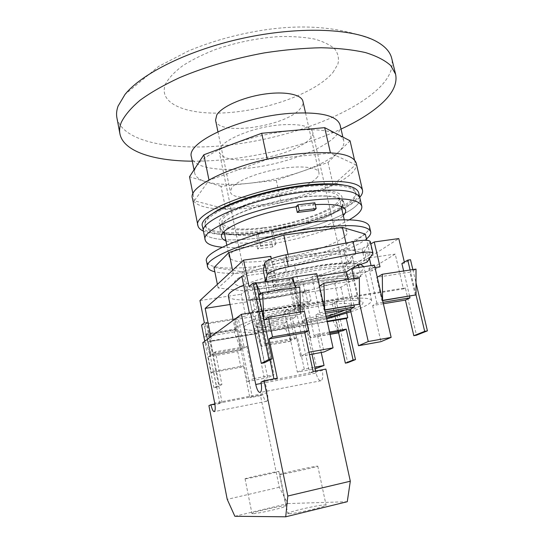 <?xml version="1.0" encoding="UTF-8"?>
<svg xmlns="http://www.w3.org/2000/svg" width="544" height="544" viewBox="0 0 544 544"><rect width="100%" height="100%" fill="white"/><g stroke="black" fill="none" stroke-linecap="round" stroke-linejoin="round"><path stroke-width="0.41" stroke-dasharray="2.72 2.04" d="M366.425 238.904C352.396 250.56 305.293 264.942 265.574 270.538C242.746 273.782 225.835 274.21 214.846 271.816M369.403 226.27C372.654 237.925 313.657 258.822 264.5 265.445C233.369 269.953 207.937 268.818 206.564 261.474M270.708 260.209C246.085 263.452 232.281 262.487 229.289 257.312C225.597 249.9 269.634 233.356 308.115 228.684C331.996 225.937 344.957 226.998 346.997 231.866C349.568 240.101 306.741 255.428 270.708 260.209M275.903 284.723C251.233 288.252 237.47 287.796 234.614 283.363C231.118 276.991 275.577 261.27 314.16 256.102C338.089 253.028 351.002 253.592 352.893 257.788C355.212 264.921 312.018 279.528 275.903 284.723C251.233 288.252 237.47 287.796 234.614 283.363C231.118 276.991 275.577 261.27 314.16 256.102C338.089 253.028 351.002 253.592 352.893 257.788C355.212 264.921 312.018 279.528 275.903 284.723M213.996 267.573L242.447 271.762L294.324 264.316L343.665 249.383L365.31 234.076M347.31 248.928L370.015 254.449L348.031 268.695L298.418 283.227L246.439 291.101L218.103 287.994L233.356 274.122L288.599 257.162L347.31 248.928L345.977 243.046M370.015 254.449L366.744 240.292M288.599 257.162L287.987 254.34M233.356 274.122L232.58 270.307M218.103 287.994L217.382 284.39M246.439 291.101L242.447 271.762M298.418 283.227L294.324 264.316M348.031 268.695L343.665 249.383M274.04 270.851L271.952 280.01L274.203 290.666L276.42 282.03L274.04 270.851L263.371 270.837M265.649 281.676L265.758 282.166L265.86 281.642M370.274 241.577L364.507 251.002L367.071 262.167M364.507 251.002L352.138 255.517L344.685 267.974L347.031 278.365L353.62 268.172M352.138 255.517L354.654 266.574M271.952 280.01C296.915 272.741 329.317 267.451 344.685 267.974M274.203 290.666C299.248 283.499 331.69 278.086 347.031 278.365M265.758 282.166L276.42 282.03M345.617 251.104C338.014 251.104 328.732 251.865 317.784 253.388L283.75 259.835L286.314 271.776L320.409 265.261C331.371 263.677 340.653 262.834 348.255 262.732L345.617 251.104L361.957 248.798L370.811 243.889M350.86 311.766C364.725 306.993 371.634 303.232 371.593 300.492C369.791 297.038 355.198 297.371 327.814 301.505C283.315 308.428 231.506 324.816 235.212 329.984C235.872 333.805 256.414 332.867 282.363 328.447L326.686 318.934M278.134 308.455L307.904 302.586L305.531 291.659L275.808 297.466C266.077 298.982 257.4 299.928 249.791 300.315L252.103 311.515C259.712 311.032 268.389 310.012 278.134 308.455M228.351 296.167C229.221 301.022 249.832 301.022 275.699 296.949C316.819 290.802 366.309 274.543 363.882 266.866L363.82 266.655M360.699 264.425C353.913 262.385 340.306 262.786 319.879 265.635C293.379 269.416 260.957 277.78 243.644 285.165M264.547 280.371L266.587 277.875C284.043 272.823 301.852 268.94 320.015 266.227C337.797 263.718 350.533 263.099 358.224 264.37L352.682 267.308C346.65 265.56 334.716 265.934 316.88 268.444C298.547 271.218 281.105 275.196 264.547 280.371L267.152 292.754C283.771 287.681 301.26 283.71 319.614 280.84C337.464 278.229 349.391 277.692 355.388 279.222L352.682 267.308M266.587 277.875L269.226 290.401C286.742 285.43 304.599 281.54 322.776 278.732C340.578 276.114 353.314 275.339 360.971 276.406L358.911 267.39M358.421 265.234L358.224 264.37M252.396 298.33C259.644 298.153 268.26 297.289 278.242 295.746L308.584 289.639L310.991 300.662L280.588 306.816C270.599 308.407 261.977 309.346 254.735 309.624L252.396 298.33L249.791 300.315M284.866 326.964C260.1 330.99 246.412 331.432 243.807 328.284C240.659 323.728 285.845 309.468 324.584 303.416C348.609 299.771 361.434 299.465 363.066 302.498C363.249 304.416 359.074 307.02 350.533 310.325C359.074 307.02 363.249 304.416 363.066 302.498C361.434 299.465 348.609 299.771 324.584 303.416C285.845 309.468 240.659 323.728 243.807 328.284C246.412 331.432 260.1 330.99 284.866 326.964L326.461 317.914L284.866 326.964M374.428 265.084L368.927 268.464L375 267.553M308.985 352.213L300.512 356.245L292.502 318.784L256.482 324.748L259.678 322.633L296.052 316.635L288.306 280.534L276.345 282.329L273.435 285.627L372.252 270.715L380.011 266.805M288.306 280.534L291.652 278.086M316.717 273.659L311.889 277.005L317.281 276.196M401.887 263.527L404.593 263.119L410.496 259.719M256.149 282.662L252.062 285.96L248.996 286.423M353.974 278.596L354.45 280.711L359.285 277.78M359.761 304.13L354.45 280.711L319.457 286.096M410.108 270.008L410.598 272.068L416.004 269.103M416.024 294.896L410.598 272.068L377.23 277.202M412.848 269.586L416.017 282.887M294.277 283.839L295.555 289.775L299.744 286.892M304.817 332.738L295.555 289.775L258.808 295.433M382.636 300.601L381.956 300.71L376.604 277.562M415.344 295.229L409.931 272.428M263.949 320.076L263.432 320.164L258.346 295.78M264.051 320.062L300.206 314.126L295.038 290.129M324.741 310.1L324.136 310.202L318.906 286.45M359.156 304.45L353.858 281.071M201.572 325.04L204.163 324.625L206.972 322.354L213.105 353.342L244.27 347.922L238.041 317.342L234.899 319.641L254.98 316.384L258.332 314.072L288.164 309.257L284.512 311.603L303.817 308.475L307.659 306.109L300.383 307.285L295.78 285.933L334.016 280.112L398.779 238.564M330.079 334.336L310.162 337.81L303.817 308.475M330.806 315.806L338.64 332.84L334.424 313.827L330.806 315.806L302.627 320.511L310.162 337.81L316.805 368.492M290.809 341.19L261.188 346.358L291.217 340.966L290.809 341.19L286.674 321.769L283.472 323.707L290.809 341.19L297.384 372.137L315.153 368.805M284.512 311.603L291.217 340.966M283.472 323.707L254.177 328.596L261.188 346.358L254.98 316.384M261.188 346.358L267.682 377.706L274.026 374.809L253.436 378.658L246.84 346.372L215.41 351.818L221.904 384.547L216.539 387.294L204.163 324.625M241.046 349.867L210.215 355.246L241.4 349.656L241.046 349.867L237.014 330.024L234.26 331.922L241.046 349.867L247.472 381.494L267.682 377.706M234.899 319.641L241.4 349.656M221.904 384.547L219.239 385.043L213.928 387.784L216.539 387.294M213.928 387.784L204.762 341.231M238.041 317.342L245.684 316.112L241.196 294.25L247.071 289.503C263.248 288.714 281.785 285.92 302.675 281.112L295.78 285.933M230.037 304.504L246.956 301.866L249.261 300.104C265.431 299.139 283.988 296.262 304.926 291.468L302.226 293.257L304.681 304.599L249.349 313.487L245.684 316.112M304.681 304.599L300.383 307.285M204.354 322.782L206.972 322.354M325.455 313.33L315.942 314.901L319.716 312.739L325.128 311.848M324.136 310.202L324.693 309.883M292.502 318.784L296.052 316.635M300.206 314.126L264.527 319.75M263.432 320.164L263.901 319.852M383.364 303.742L372.647 305.517L376.938 303.3L383.03 302.301M381.956 300.71L382.588 300.383M330.045 334.193L310.597 337.586L306.422 318.308L302.627 320.511M310.162 337.81L310.597 337.586M369.485 258.699L369.288 257.856L364.609 260.338L348.255 262.732M286.314 271.776L268.858 274.326L270.592 272.197L273.435 285.627M241.835 276.379L270.592 272.197M302.226 293.257L340.918 287.232L395.223 254.089L403.417 288.898L249.512 313.616L249.39 313.045M369.288 257.856L395.223 254.089M259.678 322.633L252.062 285.96M276.345 282.329L271.34 258.76M342.856 330.772L336.335 301.485L338.694 301.104L334.016 280.112M307.659 306.109L314.106 335.777L329.793 333.044M199.954 300.54L241.196 294.25M283.75 259.835L266.322 262.296L270.824 256.346M372.252 270.715L371.069 265.581M246.956 301.866L249.349 313.487M327.189 321.225L211.589 340.748L210.807 336.79M340.918 287.232L346.718 313.147M336.335 301.485L332.214 303.872L338.851 331.473M332.214 303.872L334.553 303.491L347.704 362.698M247.472 381.494L253.436 378.658M300.512 356.245L309.502 354.613M404.593 263.119L404.348 262.099M250.832 312.664L405.341 287.898L416.507 335.213M405.341 287.898L403.417 288.898M338.694 301.104L334.553 303.491M376.938 303.3L368.927 268.464M409.605 296.174L403.648 270.994M219.239 385.043L210.61 341.448L327.298 321.722M211.589 340.748L210.61 341.448M249.512 313.616L250.566 312.854M372.647 305.517L380.929 341.666M315.942 314.901L324.04 351.975M256.482 324.748L264.357 362.8M297.384 372.137L304.28 369.158L314.806 367.186M304.28 369.158L297.527 337.579L267.362 342.808L274.026 374.809M329.569 332.017L317.234 334.159L321.225 352.492M267.362 342.808L264.629 344.379L294.549 339.177L297.527 337.579M294.549 339.177L288.164 309.257M261.569 346.14L257.489 326.441L254.177 328.596M264.629 344.379L258.332 314.072M319.716 312.739L311.889 277.005M353.988 305.3L348.16 279.487M244.27 347.922L246.84 346.372M213.105 353.342L215.41 351.818M210.528 355.042L206.557 334.907L203.905 336.906M314.106 335.777L317.234 334.159M300.669 311.936L300.737 313.806M257.489 326.441L287.082 321.524M306.422 318.308L334.88 313.575M234.26 331.922L203.776 337.008M206.557 334.907L237.361 329.786M204.116 337.974L210.215 355.246M249.261 300.104L247.071 289.503M304.926 291.468L302.675 281.112M307.904 302.586L310.991 300.662M252.103 311.515L254.735 309.624M305.531 291.659L308.584 289.639M267.152 292.754L269.226 290.401M360.971 276.406L355.388 279.222M364.609 260.338L361.957 248.798M268.858 274.326L266.322 262.296M288.83 513.72L287.837 513.509C286.763 512.217 318.43 504.886 324.843 504.92L326.08 505.131C327.549 506.335 294.501 513.964 288.83 513.72M280.731 474.382L279.8 474.409C278.909 473.994 310.42 466.983 316.615 466.215L317.784 466.154C319.063 466.494 286.192 473.797 280.731 474.382M252.654 513.699L251.967 513.55C251.029 512.536 280.044 505.838 285.104 505.886L285.96 506.029C287.232 506.974 257.108 513.917 252.654 513.699M245.698 478.795L245.052 478.822C244.249 478.502 273.142 472.083 278.038 471.485L278.848 471.444C279.97 471.689 249.988 478.346 245.698 478.795M234.858 516.276L287.762 503.581L279.283 487.254L260.494 395.624L262.949 394.631C263.996 399.065 265.234 401.288 266.662 401.302L266.696 401.288C267.947 400.323 268.172 397.508 267.356 392.836L214.676 403.036M313.14 371.477L309.624 372.932L322.245 370.552L325.863 369.084M260.97 382.119L274.088 379.644L273.931 378.869M261.208 383.445L316.078 373.055C317.383 378.257 319.029 380.814 321.001 380.732L321.055 380.712C322.837 379.46 323.231 376.074 322.245 370.552M277.284 378.236L274.088 379.644L309.624 372.932L289.51 279.303L291.53 277.821M262.949 394.631L252.212 396.712L236.266 318.349L234.879 319.369L235.396 329.691L236.783 328.732L206.992 333.669L211.181 354.865L241.033 349.656L237.735 351.655L240.897 367.261L243.379 365.922L249.832 397.698L252.212 396.712L214.846 403.961M260.494 395.624L249.832 397.698M295.936 287.477L293.957 289.109L299.397 314.35L304.402 311.324M293.957 289.109L260.352 294.27M258.624 294.535L263.86 320.185L299.397 314.35M211.181 354.865L208.209 356.816L211.324 372.626L213.561 371.321L219.919 403.505L222.068 402.56L206.366 323.184L236.266 318.349M219.919 403.505L208.91 405.64M202.81 342.659L255.177 333.812L267.356 392.836M287.762 503.581L347.269 501.711M316.078 373.055L315.629 371.008M311.991 354.164L301.315 304.722L255.177 333.812M250.866 312.807L301.315 304.722M279.283 487.254L227.222 499.365M213.561 371.321L243.379 365.922M206.366 323.184L205.115 324.19L234.879 319.369M236.783 328.732L241.033 349.656M208.209 356.816L237.735 351.655M211.324 372.626L240.897 367.261M205.115 324.19L205.748 334.614L206.992 333.669M235.396 329.691L205.748 334.614M269.987 359.917L254.3 284.56L289.51 279.303M254.3 284.56L256.238 283.077M256.129 283.091L256.346 283.614M296.024 287.674L262.228 292.849M301.09 191.42C260.848 195.622 215.247 214.132 219.409 223.305C222.768 229.745 237.313 231.458 263.044 228.446C300.621 223.999 344.971 206.978 341.952 196.806C339.633 190.808 326.012 189.006 301.09 191.42M341.761 206.679L343.189 202.232C340.904 196.377 327.291 194.684 302.355 197.166C262.092 201.477 216.403 219.81 220.524 228.752L223.652 232.179M224.203 232.458C231.934 235.559 245.242 235.933 264.126 233.566C295.705 229.643 333.091 217.185 341.374 207.155M259.583 237.891C307.006 232.098 363.446 210.848 359.89 197.982C363.446 210.848 307.006 232.098 259.583 237.891C229.609 241.91 205.081 239.87 203.551 231.778C205.081 239.87 229.609 241.91 259.583 237.891M202.456 226.311C204.02 234.586 228.562 236.796 258.522 232.846C305.918 227.161 362.263 205.714 358.632 192.542M225.93 240.89C232.533 243.236 243.29 243.698 258.189 242.27L256.578 243.787L271.599 241.788L273.285 240.271L271.646 232.594C301.179 227.902 333.044 216.764 341.469 207.556M342.108 206.829L343.747 202.096C341.442 196.187 327.712 194.48 302.552 196.976C261.909 201.328 215.791 219.83 219.96 228.861L223.4 232.465M273.285 240.271C302.852 235.511 334.784 224.509 343.284 215.553M315.275 204.619L304.463 205.625L312.834 204.619L314.867 202.79M222.238 247.228C232.764 248.118 245.745 247.534 261.188 245.48C293.277 241.244 330.453 230.574 349.262 219.803M296.031 206.638L304.463 205.625L296.065 206.788M224.284 232.859C230.908 235.341 241.672 235.906 256.564 234.546L257.876 233.267L273.02 231.316L271.646 232.594M256.564 234.546L258.189 242.27M272.687 246.894L257.659 248.928L260.603 246.214L275.767 244.174L272.687 246.894L271.599 241.788M275.767 244.174L273.02 231.316M260.603 246.214L257.876 233.267M257.659 248.928L256.578 243.787M314.112 210.385L312.834 204.619M253.035 159.426C233.335 161.092 222.102 158.712 219.32 152.279C215.791 142.97 249.995 127.14 280.643 124.868C299.853 123.624 310.549 126.031 312.725 132.083C315.663 142.093 282.125 156.883 253.035 159.426M344.862 310.121C349.615 308.04 351.9 306.374 351.71 305.136C350.322 302.675 339.878 302.933 320.375 305.912C289.218 310.801 252.783 322.266 255.238 325.992C257.264 328.528 268.267 328.182 288.259 324.952L326.148 316.479M221.014 186.327L205.727 181.682C199.254 179.71 195.568 176.848 194.677 173.08C194.242 170.959 194.834 168.64 196.459 166.117C201.45 158.746 213.418 151.436 232.356 144.18C251.947 137.054 272.36 132.471 293.597 130.431C314.35 128.772 329.079 130.111 337.77 134.436C341.17 136.224 343.162 138.366 343.747 140.848C344.461 144.248 342.788 147.941 338.722 151.932C331.126 159.038 318.832 165.553 301.845 171.476C284.77 177.303 267.145 181.24 248.955 183.294L221.014 186.327L225.678 209.018L194.33 200.77L209.032 180.261L267.328 159.399L330.48 153.088L355.62 164.757L333.18 185.062L281.085 202.49L225.678 209.018M340.075 124.93C344.468 141.25 291.339 164.302 245.82 168.45C217.117 171.503 193.406 167.294 191.454 157.06M356.211 163.071C360.386 178.69 301.594 202.286 251.886 207.679C220.408 211.521 194.358 208.284 192.488 198.472M359.734 197.329C347.786 211.188 298.717 227.514 257.149 232.669C232.166 235.804 214.254 235.273 203.415 231.078M343.624 185.076C350.812 186.504 354.783 188.782 355.538 191.91C359.088 204.646 304.769 225.406 258.998 230.86C230.105 234.648 206.523 232.458 205.013 224.454C204.374 221.286 207.046 217.552 213.037 213.268M306.048 186.592C336.518 183.722 353.117 185.946 355.851 193.263C359.387 205.931 305.041 226.644 259.264 232.125C230.37 235.926 206.788 233.777 205.292 225.814C200.015 214.662 256.258 191.706 306.048 186.592M263.806 227.698C299.737 223.462 342.081 207.182 339.177 197.499C336.947 191.767 323.925 190.053 300.111 192.365C261.759 196.384 218.273 214.016 222.224 222.788C225.406 228.922 239.265 230.561 263.806 227.698M350.064 140.808L328.039 162.411L276.291 180.322L248.955 183.294C230.792 185.225 216.383 184.688 205.727 181.682L189.523 176.759M276.291 180.322L281.085 202.49M193.011 194.174L194.33 200.77M354.504 159.963L355.62 164.757M328.039 162.411L333.18 185.062M330.405 152.748L330.48 153.088M208.957 179.901L209.032 180.261M215.553 120.19C217.688 136.632 287.382 126.419 300.621 108.188C302.614 105.74 303.375 103.442 302.92 101.3M316.316 178.255C318.43 176.202 319.308 174.332 318.954 172.632C317.873 167.09 300.818 165.206 279.419 168.837C258.033 172.421 237.075 180.792 231.853 187.51L230.391 191.78C231.819 204.836 302.165 193.46 316.316 178.255M116.899 117.783C122.74 143.113 176.691 151.946 234.348 144.398C292.21 136.843 353.532 113.866 380.304 86.714C389.817 76.901 393.618 67.449 391.721 58.364M192.277 161.18C239.482 161.582 298.221 148.906 341.034 129.078M370.076 242.372L372.762 253.98M332.969 72.454L337.858 64.206C339.191 58.8 338.225 53.795 334.954 49.198C330.31 44.955 323.422 41.562 314.296 39.012C303.994 37.06 292.176 36.258 278.834 36.598C257.53 38.08 236.558 42.33 215.92 49.341C203.136 54.298 192.086 59.752 182.77 65.695C174.726 71.747 169.041 77.724 165.723 83.613C156.706 104.23 188.727 115.988 229.684 112.526C270.613 109.269 316.547 92.099 332.969 72.454M226.787 245.079L229.289 257.312M344.236 219.722L346.997 231.866M371.593 300.492L363.882 266.866M235.212 329.984L233.247 320.314M279.8 474.409L287.837 513.509M245.052 478.822L251.967 513.55M321.001 380.732L260.161 392.462M266.662 401.302L214.302 411.611M278.848 471.444L285.96 506.029M317.784 466.154L326.08 505.131M220.524 228.752L219.409 223.305M343.189 202.232L341.952 196.806M345.61 210.256L343.747 202.096M221.632 237.062L219.96 228.861M255.238 325.992L219.32 152.279M343.747 140.848L342.883 137.081M355.538 191.91L355.851 193.263M339.177 197.499L341.217 206.455M222.224 222.788L224.06 231.751M205.013 224.454L205.292 225.814M194.677 173.08L194.024 169.85M351.71 305.136L312.725 132.083M305.504 112.798L318.954 172.632M374.585 40.487C340.755 26.676 302.09 23.474 258.59 30.879C233.811 35.095 210.446 41.793 188.496 50.952L158.596 66.416L124.998 94.452M217.933 131.696L230.391 191.78"/><path stroke-width="0.82" d="M214.846 271.816C210.562 270.742 208.168 269.144 207.672 267.022C202.334 257.251 263.786 234.267 317.648 227.712C350.438 223.958 368.118 225.311 370.682 231.778C371.124 233.859 369.702 236.239 366.425 238.904M207.672 267.022L206.564 261.474C201.171 251.403 262.494 228.167 316.322 221.762C349.098 218.11 366.792 219.613 369.403 226.27L370.682 231.778M366.744 240.292L365.31 234.076L342.414 227.344L283.825 235.028L228.936 252.504L213.996 267.573L217.382 284.39M345.977 243.046L342.414 227.344M287.987 254.34L283.825 235.028M232.58 270.307L228.936 252.504M265.86 281.642L267.206 274.734L264.724 262.936C266.356 260.175 273.387 257.455 285.818 254.762L353.063 241.665C363.358 239.829 369.09 239.795 370.274 241.577L372.973 253.232C371.817 251.58 366.085 251.682 355.776 253.552L353.063 241.665M265.649 281.676L263.371 270.837L264.724 262.936M285.818 254.762L288.395 266.771L355.776 253.552M372.973 253.232L367.071 262.167L354.654 266.574L353.62 268.172M288.395 266.771C275.944 269.464 268.879 272.116 267.206 274.734M326.686 318.934L350.86 311.766M363.82 266.655L360.699 264.425M358.911 267.39L358.421 265.234M317.281 276.196L346.433 271.83L351.676 268.464L374.428 265.084L377.23 277.202L382.296 274.258L382.588 300.383L377.23 277.202M375 267.553L380.011 266.805L374.252 241.978L370.811 243.889M291.652 278.086L292.849 277.209L316.717 273.659L319.457 286.096L323.911 283.193L324.693 309.883L319.457 286.096M403.648 270.994L401.887 263.527L407.762 260.127L410.496 259.719L412.848 269.586M268.906 359.428L272.041 358.863L264.357 362.8L261.297 363.351L268.906 359.428L253.042 283.125L256.149 282.662L258.808 295.433L262.589 292.577L263.901 319.852L258.808 295.433M253.042 283.125L248.996 286.423L243.556 260.134L199.954 300.54L204.354 322.782L201.572 325.04L204.762 341.231M351.676 268.464L353.974 278.596M368.247 341.516L391.143 337.389L380.929 341.666L358.496 345.732L368.247 341.516L359.761 304.13L324.693 309.883L333.05 347.861L309.012 352.199L304.817 332.738M424.68 331.344L427.434 330.847L416.507 335.213L413.807 335.702L424.68 331.344L416.024 294.896L382.588 300.383L391.143 337.389M407.762 260.127L410.108 270.008M416.017 282.887L427.434 330.847M292.849 277.209L294.277 283.839M264.527 319.75L263.901 319.852L272.041 358.863M382.296 274.258L416.004 269.103L416.024 294.896L382.636 300.601M323.911 283.193L359.285 277.78L359.761 304.13L324.741 310.1M315.153 368.805L324.047 365.466L314.806 367.186M325.128 311.848L354.375 307.02L353.988 305.3M358.496 345.732L350.288 309.223L325.455 313.33M350.288 309.223L354.375 307.02M383.03 302.301L409.999 297.854L409.605 296.174M413.807 335.702L405.423 300.098L383.364 303.742M405.423 300.098L409.999 297.854M345.358 363.14L353.104 360.033L355.497 359.591L347.704 362.698L345.358 363.14L338.64 332.84L339.102 332.615L330.045 334.193M338.64 332.84L330.079 334.336M350.533 310.325C344.005 312.82 335.981 315.35 326.461 317.914C335.981 315.35 344.005 312.82 350.533 310.325M243.644 285.165C232.961 289.748 227.861 293.413 228.351 296.167L233.247 320.314M249.39 313.045L241.835 276.379L205.176 308.373L230.037 304.504M271.34 258.76L270.824 256.346L243.556 260.134M329.793 333.044L342.856 330.772L346.208 329.134L329.569 332.017M404.348 262.099L398.779 238.564L374.252 241.978M371.069 265.581L369.485 258.699M210.807 336.79L205.176 308.373M327.189 321.225L347.752 317.75L346.718 313.147M309.502 354.613L324.04 351.975L333.05 347.861M327.298 321.722L346.304 318.505L347.752 317.75M346.304 318.505L355.497 359.591M250.566 312.854L261.297 363.351M353.104 360.033L346.208 329.134M321.225 352.492L324.047 365.466M348.16 279.487L346.433 271.83M339.102 332.615L338.851 331.473M300.669 311.936L299.744 286.892L262.589 292.577M203.905 336.906L204.116 337.974M214.846 403.961L210.977 404.709C211.976 409.251 213.085 411.55 214.302 411.611L214.329 411.597C215.37 410.659 215.485 407.803 214.676 403.036L202.81 342.659L241.393 314.33L250.866 312.807M241.393 314.33L255.748 384.479C256.999 389.824 258.468 392.482 260.161 392.462L260.209 392.448C261.698 391.224 261.95 387.784 260.97 382.119L264.037 380.732L277.284 378.236L269.069 338.892L304.79 332.751L313.14 371.477L325.863 369.084L350.309 481.216L347.269 501.711L285.722 516.8L287.817 496.019L264.037 380.732M260.352 294.27L258.624 294.535M210.977 404.709L208.91 405.64L227.222 499.365L234.858 516.276L285.722 516.8M315.629 371.008L311.991 354.164M287.817 496.019L350.309 481.216M263.962 320.124L268.396 317.206L272.517 336.879L308.591 330.698L304.79 332.751M272.517 336.879L269.069 338.892M268.396 317.206L304.402 311.324L308.591 330.698M256.238 283.077L291.53 277.821L295.936 287.477M273.931 378.869L269.987 359.917M256.346 283.614L260.386 293.134L258.611 294.474M262.228 292.849L260.386 293.134M223.652 232.179L224.203 232.458M349.262 219.803C358.258 214.676 362.433 210.127 361.78 206.156L359.89 197.982C357.122 190.577 339.946 188.408 308.353 191.454C256.612 196.887 198.104 220.517 203.551 231.778L202.456 226.311C196.955 214.764 255.347 190.903 307.054 185.613C338.633 182.655 355.824 184.96 358.632 192.542L359.89 197.982C357.122 190.577 339.946 188.408 308.353 191.454C256.612 196.887 198.104 220.517 203.551 231.778L205.204 240.006C206.285 243.868 211.963 246.276 222.238 247.228M341.374 207.155L341.761 206.679M341.469 207.556L342.108 206.829M343.284 215.553C345.182 213.608 345.957 211.84 345.61 210.256C344.094 205.537 333.982 203.66 315.275 204.619M361.78 206.156C359.081 199.029 341.918 197.057 310.304 200.246C258.522 205.89 199.832 229.174 205.204 240.006M297.976 204.809L296.031 206.638L297.303 212.446L299.261 210.644L297.976 204.809L314.867 202.79L316.159 208.583L314.112 210.385L297.303 212.446M296.065 206.788C256.884 212.629 218.171 229.017 221.632 237.062C221.986 238.632 223.414 239.911 225.93 240.89M223.4 232.465L224.284 232.859M299.261 210.644L316.159 208.583M194.024 169.85L191.454 157.06C185.558 142.528 240.38 116.824 289.816 113.383C320.103 111.608 336.858 115.457 340.075 124.93L342.883 137.081M203.415 231.078C200.24 229.656 198.41 227.854 197.928 225.672L192.488 198.472C186.361 184.79 247.323 158.304 301.777 153.524C334.927 150.933 353.076 154.122 356.211 163.071L362.488 190.094C362.977 192.29 362.059 194.698 359.734 197.329M197.928 225.672C192.066 213.459 253.647 188.183 308.258 182.662C341.482 179.595 359.564 182.07 362.488 190.094M213.037 213.268C228.405 201.946 270.878 188.829 305.721 185.137C321.858 183.403 334.485 183.382 343.624 185.076M208.957 179.901L203.844 154.782L189.523 176.759L193.011 194.174M203.844 154.782L261.698 133.273L324.686 127.656L350.064 140.808L354.504 159.963M261.698 133.273L267.274 159.147M324.686 127.656L330.405 152.748M326.148 316.479C333.928 314.269 340.17 312.147 344.862 310.121M305.504 112.798L302.92 101.3C301.512 94.302 284.362 90.964 263.208 94.289C242.066 97.546 221.619 106.814 216.77 114.927L215.553 120.19L217.933 131.696M341.034 129.078C359.36 120.612 373.633 111.425 383.853 101.497C393.475 91.997 397.385 82.892 395.583 74.195L391.721 58.364C390.041 51.401 384.329 45.438 374.585 40.487C350.377 28.254 297.677 26.398 243.358 38.155C189.033 49.885 141.882 73.331 124.998 94.452L118.062 106.128C116.586 110.255 116.198 114.138 116.899 117.783L119.918 133.797C123.352 151.497 153.782 160.956 192.277 161.18M395.583 74.195L390.776 65.6C385.07 60.391 376.659 56.059 365.548 52.591C352.94 49.749 338.137 48.13 321.137 47.743C303.144 48.13 284.165 49.851 264.194 52.918C233.458 58.616 205.299 66.844 179.717 77.581C164.043 84.871 150.844 92.419 140.107 100.212C130.968 107.97 124.664 115.437 121.183 122.611C119.666 126.582 119.245 130.308 119.918 133.797M255.748 384.479L261.208 383.445M341.217 206.455L344.236 219.722M224.06 231.751L226.787 245.079"/></g></svg>
